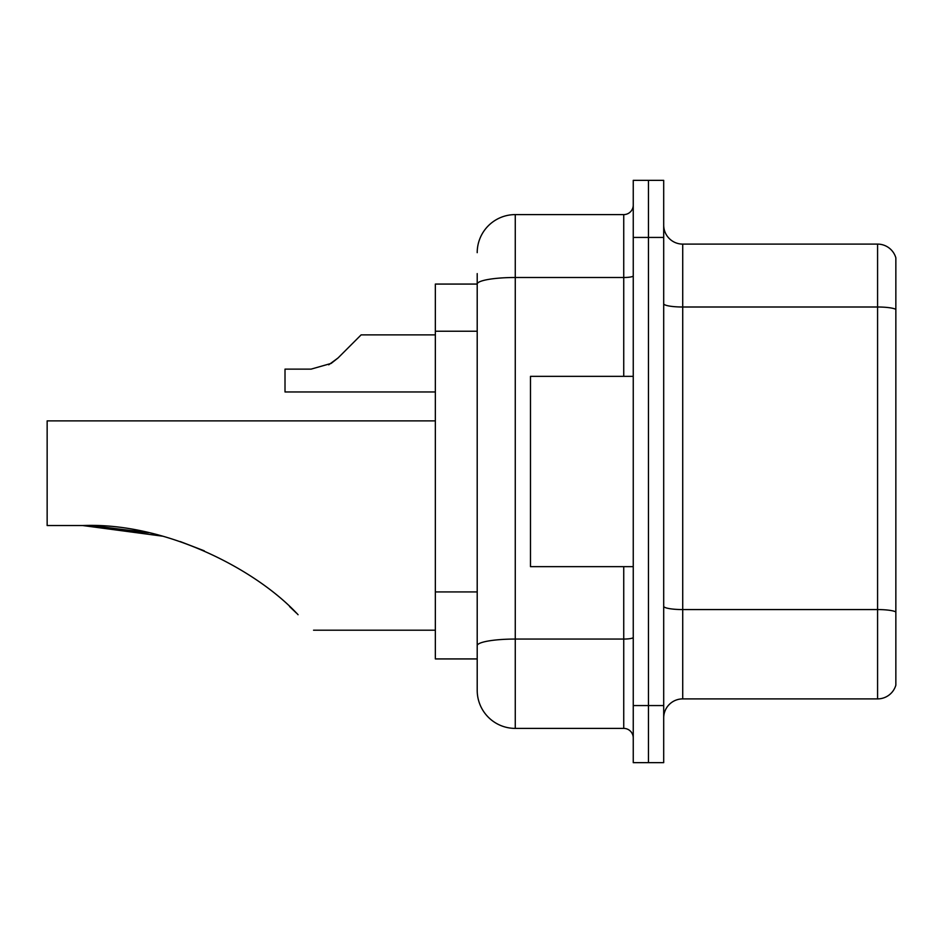 <?xml version="1.0" encoding="UTF-8"?>
<svg xmlns="http://www.w3.org/2000/svg" width="943" height="943" viewBox="0 0 943 943"><rect width="100%" height="100%" fill="white"/><g stroke="black" fill="none" stroke-linecap="round" stroke-linejoin="round"><path stroke-width="1.41" d="M477.205 284.067L435.348 284.067L435.348 658.933L477.205 658.933L477.205 690.335L477.205 273.6M633.248 705.564L633.248 762.651L648.466 762.651L648.466 705.564L648.466 762.651L663.695 762.651L663.695 705.564L648.466 705.564L648.466 237.436L648.466 705.564L633.248 705.564L633.248 237.436L648.466 237.436L648.466 180.349L648.466 237.436L663.695 237.436L663.695 705.564M663.695 237.436L663.695 180.349L633.248 180.349L633.248 237.436M477.205 252.665A38.062 38.062 0 0 1 515.267 214.603L515.267 728.397L623.736 728.397L623.736 566.649M515.267 214.603L623.736 214.603A9.513 9.513 0 0 0 633.248 205.091M477.205 320.773L477.205 284.114A38.062 6.613 180 0 1 515.267 277.501L623.736 277.501L623.736 214.603M477.205 652.273L477.205 602.4M633.248 737.909A9.513 9.513 0 0 0 623.736 728.397M515.267 728.397A38.062 38.062 0 0 1 477.205 690.335M895.85 612.207L895.85 685.196A19.025 19.025 0 0 1 877.579 698.893L682.72 698.893A19.025 19.025 0 0 0 663.695 717.929M895.85 257.804A19.025 19.025 0 0 0 877.579 244.107A19.025 19.025 0 0 1 895.85 257.804L895.85 685.196M895.85 309.375A19.025 3.3 180 0 0 877.579 307.005L877.579 244.107L682.72 244.107A19.025 19.025 0 0 1 663.695 225.071A19.025 19.025 0 0 0 682.72 244.107L682.72 698.893M84.08 525.546L145.387 532.052L84.08 525.546M180.219 541.553L204.277 550.83L180.219 541.553M162.502 536.166L82.784 525.546L148.57 532.736L92.331 525.699M148.57 532.736L92.273 525.687L148.57 532.736M435.348 420.884L47.15 420.884L47.15 525.546L82.784 525.546C164.082 522.21 255.341 568.44 298.071 614.718C318.486 635.134 318.486 635.134 298.071 614.718M289.584 606.549L296.42 613.08M633.248 376.351L530.485 376.351L530.485 566.649L633.248 566.649M328.718 364.811L338.03 357.975L361.134 334.871L338.03 357.975L361.134 334.871L338.03 357.975L361.134 334.871L338.03 357.975L361.134 334.871L338.03 357.975L361.134 334.871L338.03 357.975L361.134 334.871L338.03 357.975L361.134 334.871L338.03 357.975L361.134 334.871L338.03 357.975L361.134 334.871L338.03 357.975L361.134 334.871L338.03 357.975L361.134 334.871L338.03 357.975L361.134 334.871L338.03 357.975L361.134 334.871L338.03 357.975L361.134 334.871L338.03 357.975L361.134 334.871L338.03 357.975L361.134 334.871L338.03 357.975L361.134 334.871L338.03 357.975L331.158 363.409L338.03 357.975L331.158 363.409L311.119 369.126L285.01 369.126L285.01 391.958L435.348 391.958M331.158 363.409L311.119 369.126L331.158 363.409L338.03 357.975L331.158 363.409L338.03 357.975L331.158 363.409L311.119 369.126L331.158 363.409L338.03 357.975L331.158 363.409L338.03 357.975L331.158 363.409L311.119 369.126L331.158 363.409L338.03 357.975L331.158 363.409L338.03 357.975L331.158 363.409L311.119 369.126L331.158 363.409L338.03 357.975L331.158 363.409L338.03 357.975L331.158 363.409L311.119 369.126L331.158 363.409L338.03 357.975L331.158 363.409L338.03 357.975L331.158 363.409L311.119 369.126L331.158 363.409L338.03 357.975L331.158 363.409L338.03 357.975L331.158 363.409L311.119 369.126L331.158 363.409L338.03 357.975L331.158 363.409L338.03 357.975L331.158 363.409L311.119 369.126L331.158 363.409L338.03 357.975M351.621 344.384L361.134 334.871L435.348 334.871M477.205 331.241L435.348 331.241M477.205 591.933L435.348 591.933M633.248 637.409A9.513 1.65 0 0 1 623.736 639.059L515.267 639.059A38.062 6.613 180 0 0 477.205 645.672M623.736 376.351L623.736 277.501A9.513 1.65 0 0 0 633.248 275.851M895.85 611.948A19.025 3.3 180 0 0 877.579 609.567L877.579 307.005L682.72 307.005A19.025 3.3 0 0 1 663.695 303.693M877.579 698.893L877.579 609.567L682.72 609.567A19.025 3.3 0 0 1 663.695 606.255M313.559 630.207L435.348 630.207"/></g></svg>
